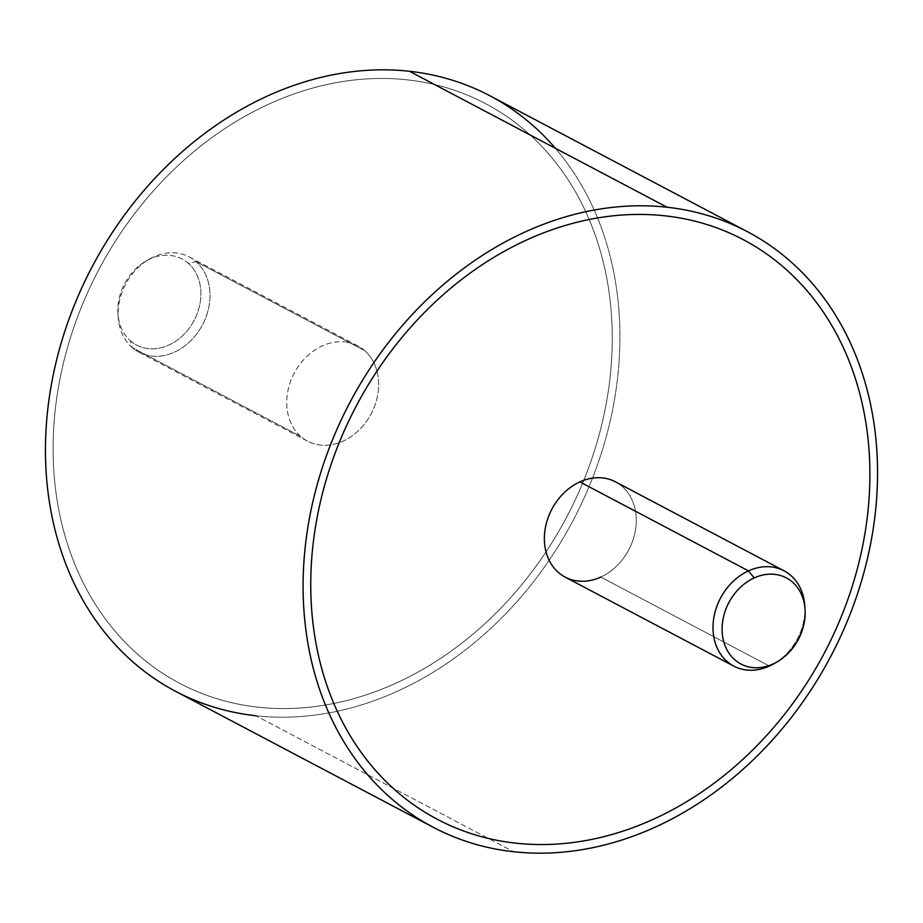 <?xml version="1.0" encoding="UTF-8"?>
<svg xmlns="http://www.w3.org/2000/svg" width="923" height="923" viewBox="0 0 923 923"><rect width="100%" height="100%" fill="white"/><g stroke="black" fill="none" stroke-linecap="round" stroke-linejoin="round"><path stroke-width="0.69" stroke-dasharray="4.62 3.46" d="M489.825 95.738A336.699 271.881 -62.2 0 1 597.573 217.966A336.699 271.881 -62.2 0 1 337.241 711.264A336.699 271.881 -62.2 0 1 255.913 715.763L513.546 851.721L255.913 715.763A336.699 271.881 -62.2 0 1 175.532 691.292M255.913 715.763A336.699 271.881 117.8 0 0 337.241 711.264A336.699 271.881 117.8 0 0 597.573 217.966A336.699 271.881 117.8 0 0 555.392 148.291M63.26 363.789A327.723 264.624 -62.2 0 1 313.335 87.893A327.723 264.624 -62.2 0 1 589.197 219.512A327.723 264.624 -62.2 0 1 333.803 703.488A327.723 264.624 -62.2 0 1 257.955 707.168A327.723 264.624 -62.2 0 1 63.26 363.789A327.723 264.624 117.8 0 0 257.955 707.168A327.723 264.624 117.8 0 0 333.791 703.476A327.723 264.624 117.8 0 0 589.197 219.524A327.723 264.624 117.8 0 0 313.335 87.893A327.723 264.624 117.8 0 0 63.26 363.789M437.364 819.324A327.723 264.624 117.8 0 0 515.599 843.126A327.723 264.624 117.8 0 0 845.064 607.022A327.723 264.624 117.8 0 0 743.28 239.645M615.468 481.841A53.869 43.496 -62.2 0 1 635.578 529.41A53.869 43.496 -62.2 0 1 600.781 577.071L769.401 666.06L600.781 577.071A53.869 43.496 117.8 0 0 636.27 521.46A53.869 43.496 117.8 0 0 602.604 477.929M600.781 577.071A53.869 43.496 -62.2 0 1 578.04 581.04A53.869 43.496 -62.2 0 1 565.176 577.129M775.597 662.714A53.869 43.496 117.8 0 0 804.868 607.253M804.764 605.326A53.869 43.496 -62.2 0 1 773.947 663.718M364.689 350.613A53.869 43.496 -62.2 0 1 376.965 371.127A53.869 43.496 117.8 0 0 364.689 350.613A53.869 43.496 117.8 0 0 357.824 345.871A53.869 43.496 117.8 0 0 344.96 341.96A53.869 43.496 -62.2 0 1 364.689 350.613L196.057 261.624L364.689 350.613M376.965 371.138A53.869 43.496 -62.2 0 1 339.191 442.705A53.869 43.496 -62.2 0 1 320.396 445.071A53.869 43.496 -62.2 0 1 300.667 436.417A53.869 43.496 -62.2 0 1 292.81 376.03A53.869 43.496 -62.2 0 1 344.96 341.96A53.869 43.496 117.8 0 0 292.81 376.03A53.869 43.496 117.8 0 0 300.667 436.417L132.035 347.429A53.869 43.496 -62.2 0 1 128.159 279.761A53.869 43.496 -62.2 0 1 189.192 256.882A53.869 43.496 -62.2 0 1 196.057 261.624A53.869 43.496 -62.2 0 1 199.933 329.292A53.869 43.496 -62.2 0 1 138.9 352.171A53.869 43.496 -62.2 0 1 132.035 347.429L300.667 436.417A53.869 43.496 117.8 0 0 307.532 441.159A53.869 43.496 117.8 0 0 320.396 445.071A53.869 43.496 117.8 0 0 339.179 442.705A53.869 43.496 117.8 0 0 376.965 371.138M130.431 340.829A48.688 39.32 117.8 0 0 189.169 328.265A48.688 39.32 117.8 0 0 188.292 263.274A48.688 39.32 117.8 0 0 129.566 275.839A48.688 39.32 117.8 0 0 130.431 340.829L132.035 347.429A53.869 43.496 117.8 0 0 197.026 333.538A53.869 43.496 117.8 0 0 196.057 261.624L188.292 263.274A48.688 39.32 -62.2 0 1 189.169 328.265A48.688 39.32 -62.2 0 1 130.431 340.829A48.688 39.32 -62.2 0 1 117.959 313.935A48.688 39.32 -62.2 0 1 145.811 261.163A48.688 39.32 -62.2 0 1 188.292 263.274L196.057 261.624A53.869 43.496 117.8 0 0 149.053 259.282A53.869 43.496 117.8 0 0 118.236 317.674A53.869 43.496 117.8 0 0 132.035 347.429L130.431 340.829M357.824 345.871L189.192 256.882M307.532 441.159L138.9 352.171M149.053 259.282L145.811 261.163M118.236 317.674L117.959 313.935"/><path stroke-width="1.38" d="M433.175 827.262L175.532 691.292A336.699 271.881 -62.2 0 1 70.956 313.855A336.699 271.881 -62.2 0 1 409.454 71.279L667.087 207.237A336.699 271.881 117.8 0 0 328.588 449.813A336.699 271.881 117.8 0 0 433.175 827.262A336.699 271.881 117.8 0 0 513.546 851.721A336.699 271.881 117.8 0 0 852.044 609.145A336.699 271.881 117.8 0 0 747.468 231.708A336.699 271.881 117.8 0 0 667.087 207.237L409.454 71.279A336.699 271.881 -62.2 0 1 489.825 95.738L747.468 231.708M555.392 148.291A336.699 271.881 117.8 0 0 409.454 71.279A336.699 271.881 117.8 0 0 55.888 362.97A336.699 271.881 117.8 0 0 255.913 715.763M513.546 851.721A336.699 271.881 -62.2 0 1 313.52 498.939A336.699 271.881 -62.2 0 1 667.087 207.237A336.699 271.881 -62.2 0 1 867.112 560.03A336.699 271.881 -62.2 0 1 513.546 851.721M743.28 239.645A327.723 264.624 117.8 0 0 665.045 215.832A327.723 264.624 117.8 0 0 335.568 451.947A327.723 264.624 117.8 0 0 437.364 819.324M515.599 843.137A327.723 264.624 -62.2 0 1 320.904 499.758A327.723 264.624 -62.2 0 1 665.045 215.832A327.723 264.624 -62.2 0 1 859.74 559.211A327.723 264.624 -62.2 0 1 515.599 843.137M804.868 607.253A53.869 43.496 117.8 0 0 784.1 570.829A53.869 43.496 117.8 0 0 748.495 570.887L579.863 481.898L748.495 570.887A53.869 43.496 117.8 0 0 713.687 618.548A53.869 43.496 117.8 0 0 733.808 666.118L565.176 577.129A53.869 43.496 -62.2 0 1 545.066 529.548A53.869 43.496 -62.2 0 1 579.863 481.898A53.869 43.496 -62.2 0 1 602.604 477.929A53.869 43.496 117.8 0 0 579.863 481.898A53.869 43.496 117.8 0 0 544.374 537.509A53.869 43.496 117.8 0 0 578.04 581.04A53.869 43.496 117.8 0 0 600.781 577.071M733.808 666.118A53.869 43.496 117.8 0 0 769.401 666.06A53.869 43.496 117.8 0 0 775.597 662.714M602.604 477.929A53.869 43.496 -62.2 0 1 615.468 481.841L784.1 570.829M777.189 661.837L773.947 663.718A53.869 43.496 -62.2 0 1 769.401 666.06A53.869 43.496 -62.2 0 1 714.194 638.901A53.869 43.496 -62.2 0 1 748.495 570.887L754.183 577.936A48.688 39.32 -62.2 0 1 804.083 602.477A48.688 39.32 -62.2 0 1 773.082 663.96A48.688 39.32 -62.2 0 1 723.182 639.408A48.688 39.32 -62.2 0 1 754.183 577.936L748.495 570.887A53.869 43.496 -62.2 0 1 804.764 605.326L805.041 609.065A48.688 39.32 117.8 0 0 754.183 577.936A48.688 39.32 117.8 0 0 723.182 639.408A48.688 39.32 117.8 0 0 773.082 663.96A48.688 39.32 117.8 0 0 777.189 661.837A48.688 39.32 117.8 0 0 805.041 609.065M769.401 666.06L773.082 663.96L769.401 666.06"/></g></svg>
